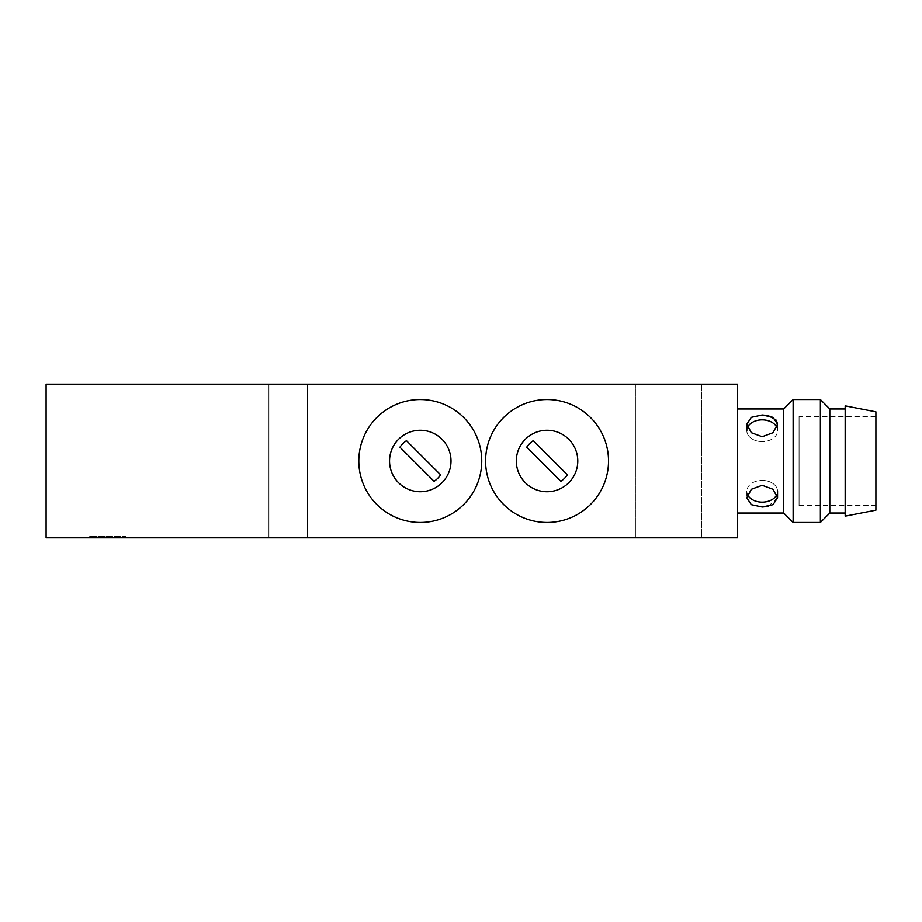 <?xml version="1.0" encoding="UTF-8"?>
<svg xmlns="http://www.w3.org/2000/svg" width="922" height="922" viewBox="0 0 922 922"><rect width="100%" height="100%" fill="white"/><g stroke="black" fill="none" stroke-linecap="round" stroke-linejoin="round"><path stroke-width="0.69" stroke-dasharray="4.61 3.46" d="M776.877 494.469A15.363 10.868 180 0 0 777.557 491.276A15.363 10.868 180 0 0 762.183 480.408A15.363 10.868 180 0 1 777.557 491.276A15.363 10.868 180 0 1 762.183 502.144A15.363 10.868 180 0 1 746.82 491.276A15.363 10.868 180 0 1 762.183 480.408A15.363 10.868 180 0 0 746.82 491.276A15.363 10.868 180 0 0 747.5 494.469M747.5 427.531A15.363 10.868 0 0 0 746.82 430.724A15.363 10.868 0 0 0 762.183 441.592A15.363 10.868 0 0 1 746.82 430.724A15.363 10.868 0 0 1 762.183 419.856A15.363 10.868 0 0 1 777.557 430.724A15.363 10.868 0 0 1 762.183 441.592A15.363 10.868 0 0 0 777.557 430.724A15.363 10.868 0 0 0 776.877 427.531M768.118 506.432L777.557 497.799L773.051 489.305L762.183 485.295L751.315 489.305L746.82 497.799L751.326 504.668L762.183 507.019M762.183 414.981L751.315 417.332L746.82 424.201L751.326 432.706L762.183 436.705L773.051 432.695L777.557 424.201L777.557 430.724L777.557 424.201M701.492 384.163L701.492 537.837L635.408 537.837L701.492 537.837L635.408 537.837L701.492 537.837L701.492 384.163L635.408 384.163L635.408 537.837L635.408 384.163L701.492 384.163M547.057 491.737A30.737 30.737 0 0 1 516.32 461A30.737 30.737 0 0 1 547.057 430.263A30.737 30.737 0 0 1 577.783 461A30.737 30.737 0 0 1 547.057 491.737M547.057 522.463A61.463 61.463 0 0 1 485.583 461A61.463 61.463 0 0 1 547.057 399.537A61.463 61.463 0 0 1 608.52 461A61.463 61.463 0 0 1 547.057 522.463M420.282 491.737A30.737 30.737 0 0 1 389.545 461A30.737 30.737 0 0 1 420.282 430.263A30.737 30.737 0 0 1 451.008 461A30.737 30.737 0 0 1 420.282 491.737M420.282 522.463A61.463 61.463 0 0 1 358.808 461A61.463 61.463 0 0 1 420.282 399.537A61.463 61.463 0 0 1 481.745 461A61.463 61.463 0 0 1 420.282 522.463M799.063 416.433L799.063 505.567L799.063 416.433L875.9 416.433L875.9 505.567L875.9 416.433M799.063 505.567L875.9 505.567M737.6 513.035L737.6 408.965L737.6 513.035M820.373 399.537L820.373 522.463M829.8 408.965L829.8 513.035M845.163 513.035L845.163 408.965L845.163 513.035M46.1 537.837L46.1 384.163L268.913 384.163L46.1 384.163L46.1 537.837L46.1 384.163L737.6 384.163L737.6 537.837L46.1 537.837M875.9 411.823L875.9 510.177M845.163 405.853L845.163 516.147M793.127 399.537L793.127 522.463M783.7 408.965L783.7 513.035M126.003 537.837L89.123 537.837L126.003 537.837L126.003 536.293L89.123 536.293L126.003 536.293M268.913 384.163L307.337 384.163L268.913 384.163L268.913 537.837L268.913 384.163M307.337 384.163L307.337 537.837L307.337 384.163M110.64 536.293L110.64 537.837L110.64 536.293M104.497 536.293L104.497 537.837L104.497 536.293M89.123 536.293L89.123 537.837M107.563 536.293L107.563 537.837M434.101 481.342A24.583 24.583 0 0 0 440.612 474.818L406.464 440.658A24.583 24.583 0 0 0 399.941 447.182L434.101 481.342M560.876 481.342A24.583 24.583 0 0 0 567.387 474.818L533.239 440.658A24.583 24.583 0 0 0 526.716 447.182L560.876 481.342M746.82 491.276L746.82 497.799L746.82 491.276M746.82 430.724L746.82 424.201M777.557 491.276L777.557 497.799"/><path stroke-width="1.38" d="M762.183 507.019L751.315 504.668L746.82 497.799L751.326 489.294L762.183 485.295L773.051 489.305L777.557 497.799L773.051 504.668L762.183 507.019M747.5 494.469A15.363 10.868 180 0 0 762.183 502.144A15.363 10.868 180 0 0 776.877 494.469M762.183 436.705L751.315 432.695L746.82 424.201L751.326 417.332L762.183 414.981L773.051 417.332L777.557 424.201L773.051 432.695L762.183 436.705M776.877 427.531A15.363 10.868 0 0 0 762.183 419.856A15.363 10.868 0 0 0 747.5 427.531M547.057 491.737A30.737 30.737 0 0 1 516.32 461A30.737 30.737 0 0 1 547.057 430.263A30.737 30.737 0 0 1 577.783 461A30.737 30.737 0 0 1 547.057 491.737M547.057 522.463A61.463 61.463 0 0 1 485.583 461A61.463 61.463 0 0 1 547.057 399.537A61.463 61.463 0 0 1 608.52 461A61.463 61.463 0 0 1 547.057 522.463M420.282 491.737A30.737 30.737 0 0 1 389.545 461A30.737 30.737 0 0 1 420.282 430.263A30.737 30.737 0 0 1 451.008 461A30.737 30.737 0 0 1 420.282 491.737M420.282 522.463A61.463 61.463 0 0 1 358.808 461A61.463 61.463 0 0 1 420.282 399.537A61.463 61.463 0 0 1 481.745 461A61.463 61.463 0 0 1 420.282 522.463M737.6 513.035L783.7 513.035L783.7 408.965L793.127 399.537L793.127 522.463L783.7 513.035M737.6 408.965L783.7 408.965M845.163 513.035L829.8 513.035L820.373 522.463L820.373 399.537L793.127 399.537M820.373 522.463L793.127 522.463M829.8 513.035L829.8 408.965L820.373 399.537M845.163 408.965L829.8 408.965M875.9 510.177L875.9 411.823L845.163 405.853L845.163 516.147L875.9 510.177M762.252 507.019L768.118 506.432M777.557 424.201L776.405 420.305M776.37 420.248L768.222 415.592M768.084 415.568L762.183 414.981M46.1 384.163L46.1 537.837L737.6 537.837L737.6 384.163L46.1 384.163M399.941 447.182L434.101 481.342A24.583 24.583 0 0 0 440.612 474.818L406.464 440.658A24.583 24.583 0 0 0 399.941 447.182M526.716 447.182L560.876 481.342A24.583 24.583 0 0 0 567.387 474.818L533.239 440.658A24.583 24.583 0 0 0 526.716 447.182M746.82 430.724L746.82 424.201M777.557 491.276L777.557 497.799"/></g></svg>
